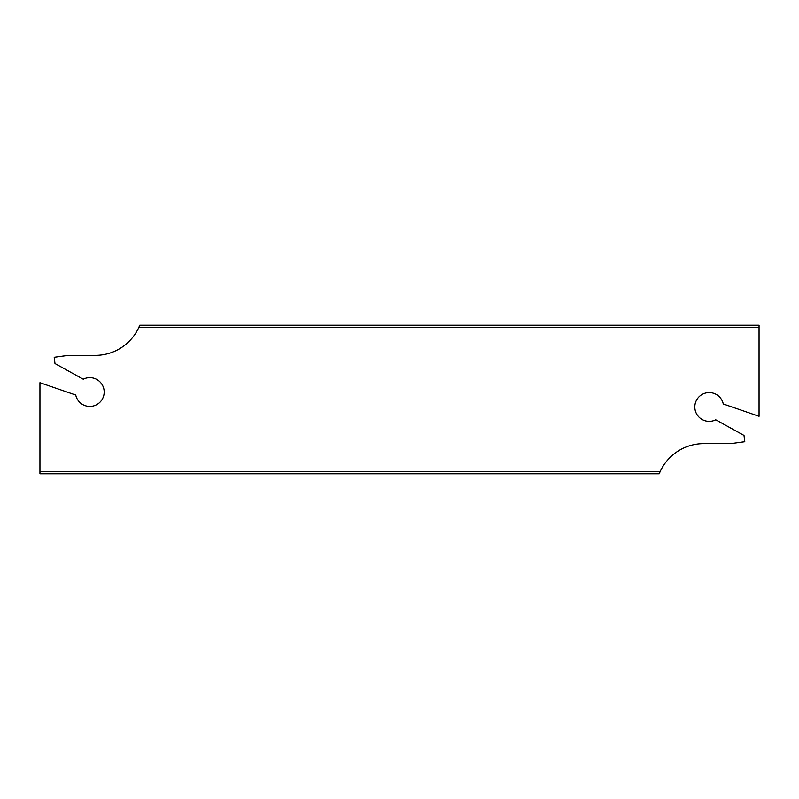 <?xml version="1.0" encoding="UTF-8"?>
<svg xmlns="http://www.w3.org/2000/svg" width="799" height="799" viewBox="0 0 799 799"><rect width="100%" height="100%" fill="white"/><g stroke="black" fill="none" stroke-linecap="round" stroke-linejoin="round"><path stroke-width="1.2" d="M39.95 471.6L39.95 382.701L75.735 395.026A14.382 14.382 0 0 0 94.022 405.782A14.382 14.382 0 0 0 103.131 386.626A14.382 14.382 0 0 0 83.256 379.225L54.991 363.555L54.212 357.293L68.364 355.375L95.261 355.375A47.94 47.94 0 0 0 138.846 327.4L139.785 325.213L759.05 325.213L759.05 416.299L723.265 403.974A14.382 14.382 0 0 0 704.978 393.218A14.382 14.382 0 0 0 695.869 412.374A14.382 14.382 0 0 0 715.744 419.775L744.009 435.445L744.788 441.707L730.636 443.625L703.739 443.625A47.94 47.94 0 0 0 660.154 471.6L659.215 473.787L39.95 473.787L39.95 471.6L660.154 471.6M759.05 327.4L138.846 327.4"/></g></svg>
